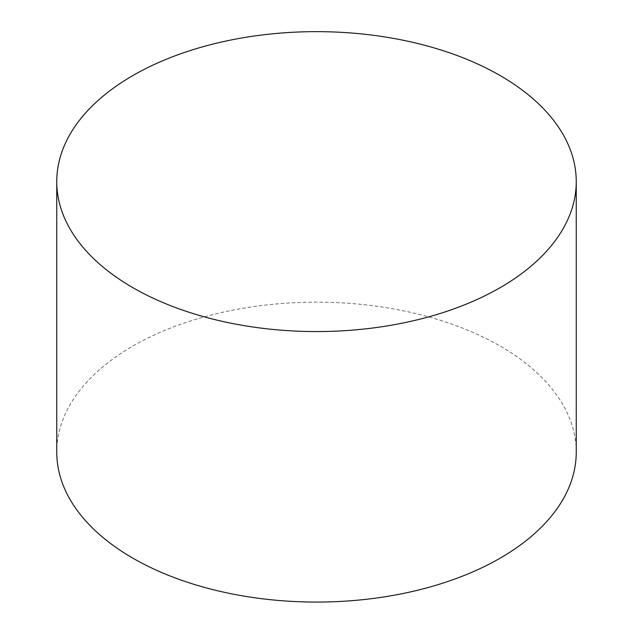 <?xml version="1.0" encoding="UTF-8"?>
<svg xmlns="http://www.w3.org/2000/svg" width="633" height="633" viewBox="0 0 633 633"><rect width="100%" height="100%" fill="white"/><g stroke="black" fill="none" stroke-linecap="round" stroke-linejoin="round"><path stroke-width="0.47" stroke-dasharray="3.17 2.37" d="M576.244 452.112A259.744 149.958 0 0 0 316.5 302.155A259.744 149.958 0 0 0 56.756 452.112"/><path stroke-width="0.95" d="M132.835 287.643A259.744 149.958 0 0 0 415.897 320.156A259.744 149.958 0 0 0 576.244 181.608A259.744 149.958 0 0 0 316.5 31.65A259.744 149.958 0 0 0 56.756 181.608A259.744 149.958 0 0 0 132.835 287.643M56.756 181.608L56.756 452.112A259.744 149.958 0 0 0 132.835 558.148A259.744 149.958 0 0 0 415.897 590.66A259.744 149.958 0 0 0 576.244 452.112L576.244 181.608"/></g></svg>
